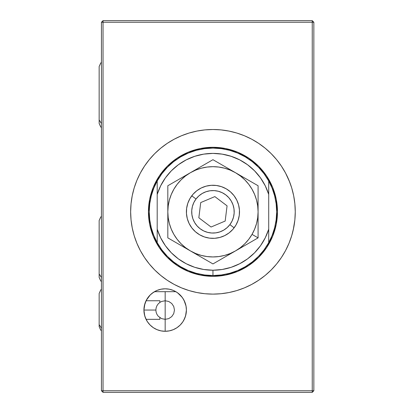 <?xml version="1.0" encoding="UTF-8"?>
<svg xmlns="http://www.w3.org/2000/svg" width="413" height="413" viewBox="0 0 413 413"><rect width="100%" height="100%" fill="white"/><g stroke="black" fill="none" stroke-linecap="round" stroke-linejoin="round"><path stroke-width="0.62" d="M152.769 292.796L150.244 294.923L153.651 292.192L156.79 290.525L152.511 292.982A21.239 21.239 0 0 0 143.92 310.044L155.871 310.044L156.135 307.83L156.925 305.744L158.189 303.906L159.852 302.419L159.852 300.752L146.063 300.752M177.575 292.812L182.185 297.345L184.017 300.266L186.031 306.09M173.481 290.504L176.738 292.239M176.94 292.368L173.765 290.623M173.537 290.525L173.522 290.52A21.239 21.239 0 0 0 172.551 290.132L172.923 290.277M174.493 290.964L174.002 290.731M175.556 291.521L174.988 291.217M175.608 291.552L176.093 291.836M177.812 292.982A21.239 21.239 0 0 1 177.817 292.987L176.986 292.399M185.845 305.217L185.726 304.722M144.292 306.095L143.92 310.044A21.239 21.239 0 0 1 165.164 288.806A21.239 21.239 0 0 1 186.402 310.044A21.239 21.239 0 0 0 185.995 305.919M185.989 305.883A21.239 21.239 0 0 0 185.411 303.632M185.953 305.697L184.017 300.266L182.185 297.345A21.239 21.239 0 0 0 180.053 294.897M172.551 290.132L172.551 290.132A21.239 21.239 0 0 0 156.77 290.53M186.299 307.938L186.335 308.392L186.299 307.938M174.513 290.974L175.54 291.511M182.185 297.345L177.838 293.003M145.995 319.203L144.751 315.919L143.92 310.044L144.328 305.899L145.536 301.918L147.503 298.243L150.141 295.027L153.362 292.383L157.033 290.422L161.018 289.214L165.164 288.806L169.304 289.214L173.29 290.422L176.96 292.383L180.182 295.027L182.82 298.243L184.787 301.918L185.995 305.899L186.402 310.044L186.237 307.391L186.402 310.044L185.995 314.19L184.787 318.175L182.82 321.846L180.182 325.062L176.96 327.705L173.29 329.667L169.304 330.875L165.164 331.283L165.164 319.337L161.591 318.624L158.189 316.188L156.925 314.345L156.135 312.259L155.871 310.044L143.92 310.044L144.901 303.669L146.305 300.266L144.369 305.697M148.143 297.339L146.305 300.266L150.244 294.923L148.143 297.339M157.487 290.241L157.771 290.132M154.787 291.511L155.334 291.217M148.164 297.314L148.763 296.549M149.284 159.65A82.306 82.306 0 0 0 130.647 211.812A82.306 82.306 0 0 1 212.953 129.506A82.306 82.306 0 0 1 295.259 211.812A82.306 82.306 0 0 0 154.782 153.584M154.725 153.641A82.306 82.306 0 0 0 149.372 159.542M212.953 147.291L212.953 148.091L212.953 147.291A64.516 64.516 0 0 1 277.469 211.812A64.516 64.516 0 0 1 212.953 276.328A64.516 64.516 0 0 1 148.437 211.812A64.516 64.516 0 0 1 212.953 147.291L200.367 148.535L188.261 152.206L177.11 158.169L167.332 166.191L159.31 175.969L153.347 187.12L149.676 199.221L148.437 211.812L149.676 224.398L153.347 236.499L159.31 247.655L167.332 257.428L177.11 265.456L188.261 271.413L200.367 275.089L212.953 276.328L212.953 275.528L212.953 276.328L225.539 275.089L237.64 271.413L248.796 265.456L258.574 257.428L266.597 247.655L272.559 236.499L276.23 224.398L277.469 211.812L276.23 199.221L272.559 187.12L266.597 175.969L258.574 166.191L248.796 158.169L237.64 152.206L225.539 148.535L212.953 147.291M151.747 293.576L151.349 293.911M154.761 291.526L154.281 291.805M159.852 302.419L161.597 301.464L165.164 300.752L165.164 291.676L154.498 291.676M175.824 291.676L165.164 291.676L165.164 319.337L165.164 300.752L168.731 301.464L171.736 303.478L173.744 306.482L174.456 310.044L173.744 313.612L171.736 316.616L168.731 318.624L165.164 319.337L165.164 331.283L161.018 330.875L157.033 329.667L153.362 327.705L150.141 325.062L147.503 321.846L145.536 318.175L144.328 314.19L143.92 310.044L144.751 315.919A21.239 21.239 0 0 0 145.639 318.413M147.89 322.408L147.694 322.13M149.738 324.649L149.351 324.226M144.751 315.919L146.687 320.524L145.619 318.371M144.183 313.364L144.235 313.668M291.728 235.642A82.306 82.306 0 0 0 295.259 211.812A82.306 82.306 0 0 1 212.953 294.113A82.306 82.306 0 0 1 130.647 211.812L131.045 203.743L132.227 195.752L134.189 187.92L136.909 180.316L140.363 173.011L144.519 166.083L149.33 159.599L154.751 153.61L160.74 148.19L167.224 143.378L174.152 139.222L181.457 135.769L189.061 133.048L196.893 131.086L204.884 129.899L212.953 129.506L221.017 129.899L229.008 131.086L236.845 133.048L244.45 135.769L251.749 139.222L258.677 143.378L265.167 148.19L271.15 153.61L276.576 159.599L281.387 166.083L285.538 173.011L289.699 182.081M288.992 180.316L291.712 187.92L293.674 195.752L294.861 203.743L295.259 211.812L294.861 219.876L293.292 229.68M293.674 227.868L291.712 235.704L288.992 243.309L285.538 250.608L281.387 257.536L276.576 264.026L271.15 270.009L265.167 275.435L258.677 280.246L251.749 284.397L244.45 287.851L236.845 290.571L229.008 292.533L221.017 293.72L212.953 294.113L204.884 293.72L196.893 292.533L189.061 290.571L181.457 287.851L174.152 284.397L167.224 280.246L160.74 275.435L154.751 270.009L149.33 264.026L144.519 257.536L140.363 250.608L136.909 243.309L134.189 235.704L132.227 227.868L131.045 219.876L130.647 211.812A82.306 82.306 0 0 0 149.305 263.995M149.356 264.057A82.306 82.306 0 0 0 204.843 293.715M204.931 293.726A82.306 82.306 0 0 0 212.85 294.113M213.051 294.113A82.306 82.306 0 0 0 220.97 293.726M221.069 293.715A82.306 82.306 0 0 0 291.697 235.756M313.844 22.245L313.844 390.755L312.249 390.755L312.249 22.245L313.844 22.245L312.249 20.65L312.249 22.245L103.033 22.245L103.033 20.65L312.249 20.65L103.033 20.65L101.443 22.245L103.033 22.245L103.033 20.65L101.443 22.245L101.443 390.755L103.033 390.755L103.033 22.245L101.443 22.245L101.443 390.755L103.033 392.35L101.443 390.755L312.249 390.755L312.249 392.35L103.033 392.35L103.033 390.755L312.249 390.755L312.249 22.245L103.033 22.245L103.033 392.35L312.249 392.35L313.844 390.755L313.844 22.245M154.751 270.009L149.33 264.026M265.167 148.19L271.15 153.61M293.674 195.752L294.861 203.743M145.763 318.697A21.239 21.239 0 0 0 147.498 321.841M147.508 321.851A21.239 21.239 0 0 0 161.003 330.875M161.029 330.88A21.239 21.239 0 0 0 169.299 330.88M169.315 330.875A21.239 21.239 0 0 0 180.853 324.365L180.853 324.36A21.239 21.239 0 0 0 182.551 322.243L182.799 321.877M182.871 321.773L183.088 321.438A21.239 21.239 0 0 0 184.559 318.702M184.792 318.16A21.239 21.239 0 0 0 185.576 315.914L186.402 310.044A21.239 21.239 0 0 1 165.164 331.283A21.239 21.239 0 0 1 143.92 310.044M147.777 322.248L148.757 323.534M184.688 318.408L185.576 315.914L183.635 320.529L184.688 318.408M181.302 323.849L182.427 322.419M186.402 310.044L185.576 315.914M183.098 321.422L182.551 322.243M180.853 324.36L180.584 324.649L180.853 324.36M183.635 320.529L183.47 320.813M146.063 319.337L159.852 319.337L159.852 317.669M155.871 310.044L156.135 312.259L156.925 314.345M234.13 227.821A26.551 26.551 0 0 1 196.939 232.989A26.551 26.551 0 0 1 191.771 195.798A26.551 26.551 0 0 0 196.939 232.989A26.551 26.551 0 0 0 234.13 227.821L229.896 224.62A21.239 21.239 0 0 1 200.145 228.756A21.239 21.239 0 0 1 196.01 198.999L191.771 195.798L196.01 198.999L193.836 202.551L192.396 206.459L191.746 210.573L191.916 214.734L192.886 218.782L194.631 222.561L197.084 225.926L200.145 228.756L203.692 230.929L207.6 232.364L211.714 233.015L215.875 232.849L219.922 231.874L223.701 230.129L227.073 227.677L229.896 224.62L232.07 221.069L233.505 217.161L234.156 213.046L233.99 208.885L233.015 204.838L231.27 201.059L228.817 197.693L225.761 194.869L222.209 192.695L218.301 191.255L214.187 190.605L210.026 190.77L205.979 191.746L202.2 193.49L198.834 195.943L196.01 198.999A21.239 21.239 0 0 1 225.761 194.869A21.239 21.239 0 0 1 229.896 224.62L234.13 227.821A26.551 26.551 0 0 0 228.962 190.63A26.551 26.551 0 0 0 191.771 195.798A26.551 26.551 0 0 1 228.962 190.63A26.551 26.551 0 0 1 234.13 227.821M200.723 202.566L214.843 196.598L227.073 205.844L225.178 221.053L211.058 227.021L198.834 217.775L200.723 202.566L214.843 196.598L227.073 205.844L225.178 221.053L211.058 227.021L198.834 217.775L200.723 202.566M258.089 218.431L258.089 211.812A45.136 45.136 0 0 1 252.038 234.377L258.089 237.867L258.089 211.812L257.702 217.703L256.55 223.49L254.651 229.081L252.038 234.377L248.76 239.287L244.868 243.727L240.428 247.619L235.518 250.897L230.222 253.51L224.636 255.41L218.844 256.561L212.953 256.943L207.063 256.561L201.27 255.41L195.679 253.51L190.383 250.897A45.136 45.136 0 0 1 167.817 211.812L167.817 237.867L179.015 244.336L212.953 263.928L235.518 250.897A45.136 45.136 0 0 1 190.383 250.897L185.473 247.619L181.039 243.727L177.146 239.287L173.863 234.377L171.25 229.081L169.356 223.49L168.205 217.703L167.817 211.812A45.136 45.136 0 0 1 190.383 172.722L167.817 185.752L167.817 237.867L212.953 263.928L258.089 237.867L252.038 234.377A45.136 45.136 0 0 1 235.518 250.897L258.089 237.867L258.089 218.431M167.817 185.752L167.817 211.812L168.205 205.917L169.356 200.129L171.25 194.538L173.863 189.242L177.146 184.332L181.039 179.892L185.473 176L190.383 172.722L167.817 185.752M212.953 159.692L190.383 172.722A45.136 45.136 0 0 1 235.518 172.722L212.953 159.692L190.383 172.722L195.679 170.11L201.27 168.215L207.063 167.064L212.953 166.676L218.844 167.064L224.636 168.215L230.222 170.11L235.518 172.722L240.428 176L244.868 179.892L248.76 184.332L252.038 189.242L254.651 194.538L256.55 200.129L257.702 205.917L258.089 211.812L258.089 185.752L235.518 172.722A45.136 45.136 0 0 1 258.089 211.812L258.089 185.752L212.953 159.692M226.226 188.818L221.487 186.671L216.417 185.489L211.213 185.318L206.082 186.165L201.208 187.998L196.789 190.744L192.99 194.306L189.959 198.534L187.812 203.273L186.63 208.343L186.459 213.547L187.306 218.684L189.139 223.552L191.89 227.971L195.447 231.77L199.675 234.801L204.42 236.948L209.484 238.131L214.688 238.301L219.824 237.454L224.693 235.622L229.112 232.875L232.911 229.313L235.947 225.085L238.094 220.346L239.277 215.276L239.447 210.072L238.595 204.941L236.763 200.068L234.016 195.648L230.459 191.849L226.226 188.818M173.589 161.705L167.28 167.373L173.589 161.705L180.589 156.919L188.163 153.109L196.18 150.337L204.492 148.654L212.953 148.091A63.721 63.721 0 0 0 157.198 180.961L157.198 229.22A58.409 58.409 0 0 0 212.953 270.221L212.953 275.528L221.414 274.965L229.726 273.282L237.738 270.51L245.312 266.7L252.317 261.919L258.621 256.246L264.119 249.788L268.708 242.658L268.708 229.22A58.409 58.409 0 0 1 212.953 270.221L212.953 275.528A63.721 63.721 0 0 0 268.708 242.658L272.152 235.389L274.65 227.739L276.163 219.84L276.674 211.812L276.163 203.779L274.65 195.881L272.152 188.235L268.708 180.961A63.721 63.721 0 0 1 212.953 275.528A63.721 63.721 0 0 1 157.198 180.961L153.755 188.235L151.256 195.881L149.738 203.779L149.232 211.812L149.738 219.84L151.256 227.739L153.755 235.389L157.198 242.658A63.721 63.721 0 0 0 212.953 275.528L204.492 274.965L196.18 273.282L188.163 270.51L180.589 266.7L173.589 261.919L167.28 256.246L161.788 249.788L157.198 242.658L157.198 229.22L160.642 237.805L165.401 245.735L171.354 252.813L178.349 258.868L186.211 263.737L194.745 267.309L203.733 269.488L212.953 270.221L222.173 269.488L231.161 267.309L239.695 263.737L247.557 258.868L254.547 252.813L260.5 245.735L265.26 237.805L268.708 229.22L268.708 194.399L265.26 185.819L260.5 177.884L254.547 170.806L247.557 164.751L239.695 159.883L231.161 156.31L222.173 154.132L212.953 153.399L203.733 154.132L194.745 156.31L186.211 159.883L178.349 164.751L171.354 170.806L165.401 177.884L160.642 185.819L157.198 194.399L157.198 242.658M161.788 173.832L167.28 167.373L161.788 173.832L157.198 180.961A63.721 63.721 0 0 1 268.708 180.961A63.721 63.721 0 0 0 212.953 148.091L221.414 148.654L229.726 150.337L237.738 153.109L245.312 156.919L252.317 161.705L245.312 156.919M212.081 185.272L214.688 185.318M217.274 185.613L218.116 185.767M218.147 185.773L219.824 186.165M222.302 186.96L223.108 187.28M223.118 187.285L224.693 187.998M226.974 189.262L227.697 189.732M227.708 189.737L229.117 190.744M231.099 192.432L231.719 193.026M231.734 193.047L232.911 194.306M234.532 196.345L235.018 197.047M235.033 197.073L235.947 198.534M237.134 200.852L238.094 203.273M238.807 205.782L239.277 208.343M239.488 210.94L239.504 211.802M239.504 211.812L239.447 213.547M239.148 216.133L238.595 218.684M237.8 221.161L237.485 221.957M237.475 221.982L236.763 223.552M235.498 225.828L235.038 226.546M235.018 226.572L234.016 227.971M232.328 229.958L231.734 230.578M231.719 230.593L230.459 231.77M228.415 233.391L226.226 234.801M223.908 235.993L223.118 236.334M223.108 236.339L221.487 236.954M218.983 237.666L218.147 237.847M218.131 237.852L216.417 238.131M213.82 238.347L211.213 238.301M208.627 238.007L207.785 237.852M207.76 237.847L206.082 237.454M203.599 236.659L202.798 236.339M202.783 236.334L201.208 235.622M198.932 234.357L198.204 233.887M198.199 233.882L196.789 232.875M194.802 231.187L194.187 230.593M194.172 230.578L192.99 229.318M191.369 227.274L190.883 226.572M190.868 226.546L189.959 225.085M188.767 222.767L188.426 221.982M188.421 221.972L187.812 220.346M187.094 217.837L186.63 215.276M186.418 212.68L186.459 210.072M186.759 207.486L187.306 204.941M188.101 202.458L188.416 201.663M188.426 201.637L189.139 200.068M190.403 197.791L190.868 197.073M190.883 197.047L191.89 195.648M193.573 193.661L194.172 193.041M194.187 193.031L195.447 191.849M197.486 190.228L198.199 189.737M198.204 189.732L199.675 188.818M201.993 187.626L202.788 187.285M202.798 187.28L204.42 186.671M206.923 185.953L209.484 185.489M252.317 161.705L258.621 167.373L264.119 173.832L268.708 180.961L268.708 194.399L268.708 180.961M157.198 180.961L157.198 194.399A58.409 58.409 0 0 1 268.708 194.399L268.708 242.658M101.443 277.531L99.156 273.979L101.443 277.531M101.443 123.539L99.156 119.987L101.443 123.539M101.443 328.17L99.156 324.618L101.443 328.17M101.443 281.485L100.751 280.979L99.156 277.443L99.156 220.516L100.751 216.98L101.443 216.474M101.443 127.498L100.751 126.987L99.156 123.451L99.156 66.529L100.751 62.993L101.443 62.482M101.443 330.684L100.751 330.178L99.156 326.637L99.156 293.452L100.751 289.916L101.443 289.405M99.28 325.563L99.156 326.637"/></g></svg>
